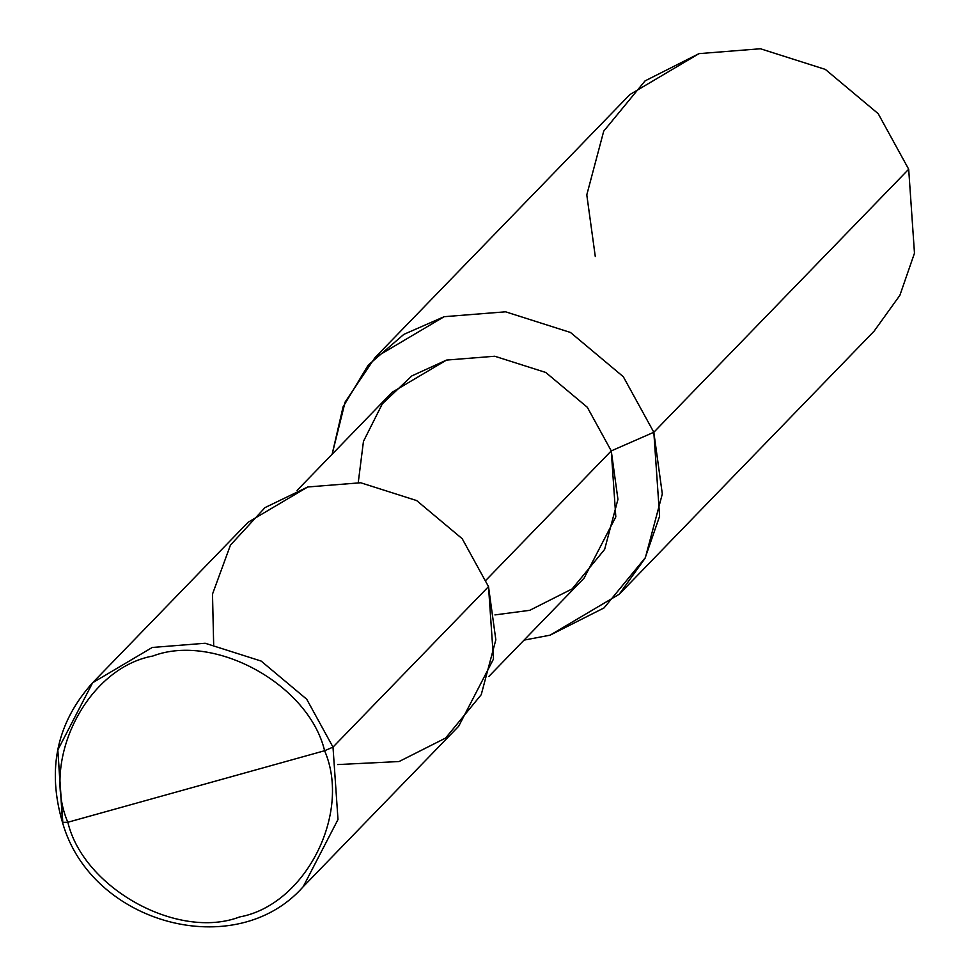 <?xml version="1.0" encoding="UTF-8"?>
<svg xmlns="http://www.w3.org/2000/svg" width="975" height="975" viewBox="0 0 975 975"><rect width="100%" height="100%" fill="white"/><g stroke="black" fill="none" stroke-linecap="round" stroke-linejoin="round"><path stroke-width="1.46" d="M62.802 822.388L67.836 822.254C83.57 888.396 178.035 940.473 239.618 916.951C305.077 905.08 351.817 813.674 324.602 750.726L67.836 822.254C40.621 759.306 87.36 667.899 152.819 656.029C214.402 632.507 308.868 684.584 324.602 750.726C308.868 684.584 214.402 632.507 152.819 656.029C87.36 667.899 40.621 759.306 67.836 822.254L62.802 822.388L57.817 749.994L92.625 682.756L152.234 647.473L205.177 643.256L261.142 661.062L306.711 699.221L332.999 747.118L324.602 750.726C351.817 813.674 305.077 905.08 239.618 916.951C178.035 940.473 83.57 888.396 67.836 822.254L324.602 750.726L332.999 747.118L306.711 699.221L261.142 661.062L205.177 643.256L152.234 647.473L92.625 682.756L57.817 749.994L62.607 822.815C46.763 769.336 56.782 722.646 92.625 682.756L248.137 522.259L307.734 486.976L360.677 482.759L416.642 500.565L462.211 538.724L488.512 586.621L332.999 747.118L337.996 819.512L303.176 886.75L337.996 819.512L332.999 747.118L488.512 586.621L462.211 538.724L416.642 500.565L360.677 482.759L307.734 486.976L264.993 507.609L230.441 545.122L212.501 594.104L213.659 644.438M297.07 490.425L392.194 392.242L446.513 360.08L494.764 356.241L545.768 372.474L587.303 407.258L611.264 450.901L486.147 580.028L611.264 450.901L587.303 407.258L545.768 372.474L494.764 356.241L446.513 360.08L411.913 375.862L382.322 403.845L363.456 441.37L358.264 482.515M375.009 357.618L629.887 94.563L699.014 53.637L760.415 48.75L825.338 69.408L878.195 113.673L908.688 169.223L653.823 432.266L623.317 376.728L570.472 332.463L505.55 311.805L444.149 316.692L375.009 357.618L345.113 402.053L332.146 454.216L343.102 406.819L368.221 365.113L403.821 334.388L444.149 316.692L505.55 311.805L570.472 332.463L623.317 376.728L653.823 432.266L611.264 450.901L615.81 516.884L584.074 578.151L488.95 676.333M494.922 614.92L529.754 610.313L572.154 588.9L604.634 549.413L617.943 499.358L611.264 450.901L653.823 432.266L908.688 169.223L878.195 113.673L825.338 69.408L760.415 48.75L699.014 53.637L645.06 80.888L603.72 131.15L586.792 194.854L595.286 256.522M337.655 764.571L399.067 761.536L445.599 738.051L481.223 694.712L495.836 639.795L488.512 586.621L493.496 659.015L458.677 726.253L303.176 886.75C235.962 963.02 91.467 924.373 62.607 822.815M653.823 432.266L662.318 493.947L645.377 557.651L604.049 607.913L550.095 635.164L524.026 640.124L550.095 635.164L619.222 594.238L645.011 558.37L659.612 516.25L653.823 432.266M908.688 169.223L914.477 253.195L899.876 295.327L874.088 331.183L619.222 594.238"/></g></svg>

